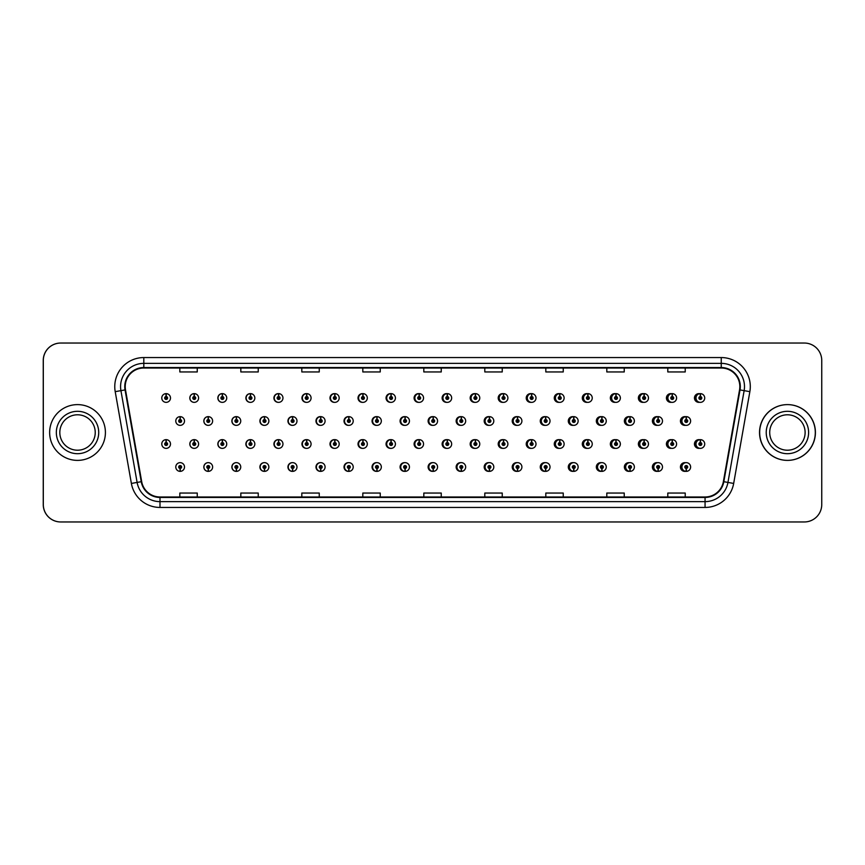 <?xml version="1.0" encoding="UTF-8"?>
<svg xmlns="http://www.w3.org/2000/svg" width="865" height="865" viewBox="0 0 865 865"><rect width="100%" height="100%" fill="white"/><g stroke="black" fill="none" stroke-linecap="round" stroke-linejoin="round"><path stroke-width="1.3" d="M198.604 397.997A4.357 4.357 0 0 0 194.441 393.64A4.357 4.357 0 0 1 198.604 397.997A4.357 4.357 0 0 1 194.247 402.355A4.357 4.357 0 0 1 189.889 397.997A4.357 4.357 0 0 1 194.063 393.64L194.182 396.538A1.449 1.449 0 0 0 192.798 397.997A1.449 1.449 0 0 0 194.247 399.446A1.449 1.449 0 0 0 195.706 397.997A1.449 1.449 0 0 0 194.311 396.538L194.441 393.64A4.357 4.357 0 0 0 189.813 397.997A4.357 4.357 0 0 0 194.214 402.355M226.727 397.997A4.357 4.357 0 0 0 222.554 393.64A4.357 4.357 0 0 1 226.727 397.997A4.357 4.357 0 0 1 222.37 402.355A4.357 4.357 0 0 1 218.012 397.997A4.357 4.357 0 0 1 222.175 393.64L222.305 396.538A1.449 1.449 0 0 0 220.91 397.997A1.449 1.449 0 0 0 222.37 399.446A1.449 1.449 0 0 0 223.819 397.997A1.449 1.449 0 0 0 222.435 396.538L222.554 393.64A4.357 4.357 0 0 0 217.85 397.997A4.357 4.357 0 0 0 222.283 402.344M250.677 393.661A4.357 4.357 0 0 0 245.887 397.997A4.357 4.357 0 0 0 250.363 402.344M278.789 393.661A4.357 4.357 0 0 0 273.924 397.997A4.357 4.357 0 0 0 278.443 402.344M306.902 393.672A4.357 4.357 0 0 0 301.95 397.997A4.357 4.357 0 0 0 306.513 402.344M334.593 393.64A4.357 4.357 0 0 0 329.987 397.997A4.357 4.357 0 0 0 334.593 402.344M362.662 393.651A4.357 4.357 0 0 0 358.024 397.997A4.357 4.357 0 0 0 362.662 402.344M390.742 393.651A4.357 4.357 0 0 0 386.06 397.997A4.357 4.357 0 0 0 390.742 402.333M418.822 393.651A4.357 4.357 0 0 0 414.097 397.997A4.357 4.357 0 0 0 418.822 402.333M446.891 393.651A4.357 4.357 0 0 0 442.134 397.997A4.357 4.357 0 0 0 446.891 402.333M474.971 393.661A4.357 4.357 0 0 0 470.171 397.997A4.357 4.357 0 0 0 474.971 402.322M503.052 393.661A4.357 4.357 0 0 0 498.208 397.997A4.357 4.357 0 0 0 503.052 402.322M531.121 393.672A4.357 4.357 0 0 0 526.234 397.997A4.357 4.357 0 0 0 531.121 402.322M559.201 393.672A4.357 4.357 0 0 0 554.27 397.997A4.357 4.357 0 0 0 559.201 402.312M587.281 393.683A4.357 4.357 0 0 0 582.307 397.997A4.357 4.357 0 0 0 587.281 402.312M615.35 393.683A4.357 4.357 0 0 0 610.344 397.997A4.357 4.357 0 0 0 615.35 402.301M643.43 393.694A4.357 4.357 0 0 0 638.381 397.997A4.357 4.357 0 0 0 643.43 402.29M671.5 393.694A4.357 4.357 0 0 0 666.418 397.997A4.357 4.357 0 0 0 671.5 402.29M699.58 393.705A4.357 4.357 0 0 0 694.454 397.997A4.357 4.357 0 0 0 699.58 402.279M432.835 462.667A4.357 4.357 0 0 0 428.11 467.003A4.357 4.357 0 0 0 432.835 471.349M433.019 471.328A4.357 4.357 0 0 0 433.387 471.263L433.289 469.035M404.766 462.667A4.357 4.357 0 0 0 400.073 467.003A4.357 4.357 0 0 0 404.766 471.349M404.896 471.339A4.357 4.357 0 0 0 405.274 471.284L405.177 469.035M376.686 462.656A4.357 4.357 0 0 0 372.047 467.003A4.357 4.357 0 0 0 376.686 471.349M372.61 467.003A4.357 4.357 0 0 0 376.783 471.36A4.357 4.357 0 0 1 372.61 467.003A4.357 4.357 0 0 1 376.967 462.645A4.357 4.357 0 0 1 381.324 467.003A4.357 4.357 0 0 1 377.162 471.36L377.032 468.462A1.449 1.449 0 0 0 378.427 467.003A1.449 1.449 0 0 0 376.967 465.554A1.449 1.449 0 0 0 375.518 467.003A1.449 1.449 0 0 0 376.902 468.462L376.783 471.36A4.357 4.357 0 0 0 377.162 471.295L377.054 469.035M348.606 462.656A4.357 4.357 0 0 0 344.011 467.003A4.357 4.357 0 0 0 348.606 471.36M344.497 467.003A4.357 4.357 0 0 0 348.66 471.36A4.357 4.357 0 0 1 344.497 467.003A4.357 4.357 0 0 1 348.854 462.645A4.357 4.357 0 0 1 353.212 467.003A4.357 4.357 0 0 1 349.038 471.36L348.919 468.462A1.449 1.449 0 0 0 350.303 467.003A1.449 1.449 0 0 0 348.854 465.554A1.449 1.449 0 0 0 347.395 467.003A1.449 1.449 0 0 0 348.79 468.462L348.66 471.36A4.357 4.357 0 0 0 349.038 471.306L348.941 469.035M292.457 462.656A4.357 4.357 0 0 0 287.937 467.003A4.357 4.357 0 0 0 292.803 471.339L292.705 469.035M320.537 462.656A4.357 4.357 0 0 0 315.974 467.003A4.357 4.357 0 0 0 320.926 471.328L320.829 469.035M208.227 462.645A4.357 4.357 0 0 0 203.826 467.003A4.357 4.357 0 0 0 208.454 471.36L208.335 468.462A1.449 1.449 0 0 0 209.719 467.003A1.449 1.449 0 0 0 208.27 465.554A1.449 1.449 0 0 0 206.811 467.003A1.449 1.449 0 0 0 208.206 468.462L208.238 467.587A0.584 0.584 0 0 1 207.687 467.003A0.584 0.584 0 0 1 208.27 466.43A0.584 0.584 0 0 1 208.854 467.003A0.584 0.584 0 0 1 208.292 467.587L208.335 468.462M236.307 462.656A4.357 4.357 0 0 0 231.863 467.003A4.357 4.357 0 0 0 236.578 471.349L236.448 468.462A1.449 1.449 0 0 0 237.843 467.003A1.449 1.449 0 0 0 236.383 465.554A1.449 1.449 0 0 0 234.934 467.003A1.449 1.449 0 0 0 236.318 468.462L236.361 467.587A0.584 0.584 0 0 1 235.799 467.003A0.584 0.584 0 0 1 236.383 466.43A0.584 0.584 0 0 1 236.967 467.003A0.584 0.584 0 0 1 236.415 467.587L236.448 468.462M264.376 462.656A4.357 4.357 0 0 0 259.9 467.003A4.357 4.357 0 0 0 264.69 471.339L264.593 469.035M460.915 462.667A4.357 4.357 0 0 0 456.147 467.003A4.357 4.357 0 0 0 460.915 471.349M488.985 462.678A4.357 4.357 0 0 0 484.184 467.003A4.357 4.357 0 0 0 488.985 471.339M517.065 462.678A4.357 4.357 0 0 0 512.221 467.003A4.357 4.357 0 0 0 517.065 471.339M545.145 462.678A4.357 4.357 0 0 0 540.257 467.003A4.357 4.357 0 0 0 545.145 471.328M573.214 462.689A4.357 4.357 0 0 0 568.294 467.003A4.357 4.357 0 0 0 573.214 471.328M601.294 462.689A4.357 4.357 0 0 0 596.331 467.003A4.357 4.357 0 0 0 601.294 471.317M629.374 462.699A4.357 4.357 0 0 0 624.368 467.003A4.357 4.357 0 0 0 629.374 471.317M657.443 462.71A4.357 4.357 0 0 0 652.394 467.003A4.357 4.357 0 0 0 657.443 471.306M685.523 462.71A4.357 4.357 0 0 0 680.431 467.003A4.357 4.357 0 0 0 685.523 471.306M180.093 468.462L179.963 471.36A4.357 4.357 0 0 0 180.342 471.36L180.212 468.462A1.449 1.449 0 0 0 181.607 467.003A1.449 1.449 0 0 0 180.147 465.554A1.449 1.449 0 0 0 178.698 467.003A1.449 1.449 0 0 0 180.093 468.462L180.125 467.587A0.584 0.584 0 0 1 179.574 467.003A0.584 0.584 0 0 1 180.147 466.43A0.584 0.584 0 0 1 180.731 467.003A0.584 0.584 0 0 1 180.179 467.587L180.212 468.462M418.822 439.658A4.357 4.357 0 0 0 414.097 444.005A4.357 4.357 0 0 0 418.822 448.34M390.742 439.658A4.357 4.357 0 0 0 386.06 444.005A4.357 4.357 0 0 0 390.742 448.351M362.662 439.658A4.357 4.357 0 0 0 358.024 444.005A4.357 4.357 0 0 0 362.662 448.351M278.789 439.68A4.357 4.357 0 0 0 273.924 444.005A4.357 4.357 0 0 0 278.443 448.351M250.677 439.669A4.357 4.357 0 0 0 245.887 444.005A4.357 4.357 0 0 0 250.363 448.362M226.727 444.005A4.357 4.357 0 0 0 222.554 439.647A4.357 4.357 0 0 1 226.727 444.005A4.357 4.357 0 0 1 222.37 448.362A4.357 4.357 0 0 1 218.012 444.005A4.357 4.357 0 0 1 222.175 439.647L222.305 442.556A1.449 1.449 0 0 0 220.91 444.005A1.449 1.449 0 0 0 222.37 445.453A1.449 1.449 0 0 0 223.819 444.005A1.449 1.449 0 0 0 222.435 442.556L222.554 439.647A4.357 4.357 0 0 0 217.85 444.005A4.357 4.357 0 0 0 222.283 448.362M198.604 444.005A4.357 4.357 0 0 0 194.441 439.647A4.357 4.357 0 0 1 198.604 444.005A4.357 4.357 0 0 1 194.247 448.362A4.357 4.357 0 0 1 189.889 444.005A4.357 4.357 0 0 1 194.063 439.647L194.182 442.556A1.449 1.449 0 0 0 192.798 444.005A1.449 1.449 0 0 0 194.247 445.453A1.449 1.449 0 0 0 195.706 444.005A1.449 1.449 0 0 0 194.311 442.556L194.441 439.647A4.357 4.357 0 0 0 189.813 444.005A4.357 4.357 0 0 0 194.214 448.362M334.593 439.647A4.357 4.357 0 0 0 329.987 444.005A4.357 4.357 0 0 0 334.593 448.351M306.902 439.69A4.357 4.357 0 0 0 301.95 444.005A4.357 4.357 0 0 0 306.513 448.351M446.891 439.669A4.357 4.357 0 0 0 442.134 444.005A4.357 4.357 0 0 0 446.891 448.34M474.971 439.669A4.357 4.357 0 0 0 470.171 444.005A4.357 4.357 0 0 0 474.971 448.34M503.052 439.669A4.357 4.357 0 0 0 498.208 444.005A4.357 4.357 0 0 0 503.052 448.329M531.121 439.68A4.357 4.357 0 0 0 526.234 444.005A4.357 4.357 0 0 0 531.121 448.329M559.201 439.68A4.357 4.357 0 0 0 554.27 444.005A4.357 4.357 0 0 0 559.201 448.319M587.281 439.69A4.357 4.357 0 0 0 582.307 444.005A4.357 4.357 0 0 0 587.281 448.319M615.35 439.69A4.357 4.357 0 0 0 610.344 444.005A4.357 4.357 0 0 0 615.35 448.308M643.43 439.701A4.357 4.357 0 0 0 638.381 444.005A4.357 4.357 0 0 0 643.43 448.308M671.5 439.712A4.357 4.357 0 0 0 666.418 444.005A4.357 4.357 0 0 0 671.5 448.297M699.58 439.712A4.357 4.357 0 0 0 694.454 444.005A4.357 4.357 0 0 0 699.58 448.286M432.835 416.66A4.357 4.357 0 0 0 428.11 420.996A4.357 4.357 0 0 0 432.835 425.342M404.766 416.649A4.357 4.357 0 0 0 400.073 420.996A4.357 4.357 0 0 0 404.766 425.342M376.686 416.649A4.357 4.357 0 0 0 372.047 420.996A4.357 4.357 0 0 0 376.686 425.342M348.606 416.649A4.357 4.357 0 0 0 344.011 420.996A4.357 4.357 0 0 0 348.606 425.353M296.976 420.996A4.357 4.357 0 0 0 292.813 416.649A4.357 4.357 0 0 1 296.976 420.996A4.357 4.357 0 0 1 292.619 425.353A4.357 4.357 0 0 1 288.261 420.996A4.357 4.357 0 0 1 292.424 416.649L292.554 419.547A1.449 1.449 0 0 0 291.17 420.996A1.449 1.449 0 0 0 292.619 422.455A1.449 1.449 0 0 0 294.068 420.996A1.449 1.449 0 0 0 292.684 419.547L292.813 416.649A4.357 4.357 0 0 0 287.937 420.996A4.357 4.357 0 0 0 292.457 425.353M325.089 420.996A4.357 4.357 0 0 0 320.926 416.649A4.357 4.357 0 0 1 325.089 420.996A4.357 4.357 0 0 1 320.731 425.353A4.357 4.357 0 0 1 316.374 420.996A4.357 4.357 0 0 1 320.547 416.649L320.677 419.547A1.449 1.449 0 0 0 319.282 420.996A1.449 1.449 0 0 0 320.731 422.455A1.449 1.449 0 0 0 322.191 420.996A1.449 1.449 0 0 0 320.796 419.547L320.926 416.649A4.357 4.357 0 0 0 315.974 420.996A4.357 4.357 0 0 0 320.537 425.353M212.628 420.996A4.357 4.357 0 0 0 208.454 416.649A4.357 4.357 0 0 1 212.628 420.996A4.357 4.357 0 0 1 208.27 425.353A4.357 4.357 0 0 1 203.913 420.996A4.357 4.357 0 0 1 208.076 416.649L208.206 419.547A1.449 1.449 0 0 0 206.811 420.996A1.449 1.449 0 0 0 208.27 422.455A1.449 1.449 0 0 0 209.719 420.996A1.449 1.449 0 0 0 208.335 419.547L208.454 416.649A4.357 4.357 0 0 0 203.826 420.996A4.357 4.357 0 0 0 208.227 425.353M240.74 420.996A4.357 4.357 0 0 0 236.578 416.649A4.357 4.357 0 0 1 240.74 420.996A4.357 4.357 0 0 1 236.383 425.353A4.357 4.357 0 0 1 232.025 420.996A4.357 4.357 0 0 1 236.199 416.649L236.318 419.547A1.449 1.449 0 0 0 234.934 420.996A1.449 1.449 0 0 0 236.383 422.455A1.449 1.449 0 0 0 237.843 420.996A1.449 1.449 0 0 0 236.448 419.547L236.578 416.649A4.357 4.357 0 0 0 231.863 420.996A4.357 4.357 0 0 0 236.307 425.353M268.864 420.996A4.357 4.357 0 0 0 264.69 416.649A4.357 4.357 0 0 1 268.864 420.996A4.357 4.357 0 0 1 264.506 425.353A4.357 4.357 0 0 1 260.149 420.996A4.357 4.357 0 0 1 264.312 416.649L264.441 419.547A1.449 1.449 0 0 0 263.047 420.996A1.449 1.449 0 0 0 264.506 422.455A1.449 1.449 0 0 0 265.955 420.996A1.449 1.449 0 0 0 264.56 419.547L264.69 416.649A4.357 4.357 0 0 0 259.9 420.996A4.357 4.357 0 0 0 264.376 425.353M460.915 416.66A4.357 4.357 0 0 0 456.147 420.996A4.357 4.357 0 0 0 460.915 425.331M488.985 416.66A4.357 4.357 0 0 0 484.184 420.996A4.357 4.357 0 0 0 488.985 425.331M517.065 416.671A4.357 4.357 0 0 0 512.221 420.996A4.357 4.357 0 0 0 517.065 425.331M545.145 416.671A4.357 4.357 0 0 0 540.257 420.996A4.357 4.357 0 0 0 545.145 425.321M573.214 416.681A4.357 4.357 0 0 0 568.294 420.996A4.357 4.357 0 0 0 573.214 425.321M601.294 416.681A4.357 4.357 0 0 0 596.331 420.996A4.357 4.357 0 0 0 601.294 425.31M629.374 416.692A4.357 4.357 0 0 0 624.368 420.996A4.357 4.357 0 0 0 629.374 425.31M657.443 416.692A4.357 4.357 0 0 0 652.394 420.996A4.357 4.357 0 0 0 657.443 425.299M685.523 416.703A4.357 4.357 0 0 0 680.431 420.996A4.357 4.357 0 0 0 685.523 425.288M335.025 393.694A4.357 4.357 0 0 0 334.647 393.651L334.777 396.538A1.449 1.449 0 0 0 333.382 397.997A1.449 1.449 0 0 0 334.831 399.446A1.449 1.449 0 0 0 336.29 397.997A1.449 1.449 0 0 0 334.896 396.538L334.863 397.413A0.584 0.584 0 0 1 335.415 397.997A0.584 0.584 0 0 1 334.831 398.57A0.584 0.584 0 0 1 334.258 397.997A0.584 0.584 0 0 1 334.809 397.413L334.777 396.538M363.138 393.705A4.357 4.357 0 0 0 362.759 393.651L362.889 396.538A1.449 1.449 0 0 0 361.494 397.997A1.449 1.449 0 0 0 362.954 399.446A1.449 1.449 0 0 0 364.403 397.997A1.449 1.449 0 0 0 363.019 396.538L362.976 397.413A0.584 0.584 0 0 1 363.527 397.997A0.584 0.584 0 0 1 362.954 398.57A0.584 0.584 0 0 1 362.37 397.997A0.584 0.584 0 0 1 362.922 397.413L362.889 396.538M475.599 393.77A4.357 4.357 0 0 0 475.231 393.694L475.328 395.965M503.722 393.791A4.357 4.357 0 0 0 503.344 393.705L503.452 395.965M531.834 393.813A4.357 4.357 0 0 0 531.467 393.726L531.564 395.965M559.947 393.845A4.357 4.357 0 0 0 559.579 393.737L559.677 395.965M588.07 393.867A4.357 4.357 0 0 0 587.703 393.759L587.8 395.965M616.183 393.899A4.357 4.357 0 0 0 615.815 393.78L615.912 395.965M644.295 393.921A4.357 4.357 0 0 0 643.938 393.802L644.036 395.965M672.408 393.953A4.357 4.357 0 0 0 672.051 393.824L672.148 395.965M700.531 393.986A4.357 4.357 0 0 0 700.174 393.856L700.261 395.965M166.199 396.538L166.329 393.64A4.357 4.357 0 0 0 165.939 393.64L166.069 396.538A1.449 1.449 0 0 0 164.685 397.997A1.449 1.449 0 0 0 166.134 399.446A1.449 1.449 0 0 0 167.583 397.997A1.449 1.449 0 0 0 166.199 396.538L166.156 397.413A0.584 0.584 0 0 1 166.718 397.997A0.584 0.584 0 0 1 166.134 398.57A0.584 0.584 0 0 1 165.55 397.997A0.584 0.584 0 0 1 166.112 397.413L166.069 396.538M363.138 439.712A4.357 4.357 0 0 0 362.759 439.658L362.889 442.556A1.449 1.449 0 0 0 361.494 444.005A1.449 1.449 0 0 0 362.954 445.453A1.449 1.449 0 0 0 364.403 444.005A1.449 1.449 0 0 0 363.019 442.556L362.976 443.421A0.584 0.584 0 0 1 363.527 444.005A0.584 0.584 0 0 1 362.954 444.588A0.584 0.584 0 0 1 362.37 444.005A0.584 0.584 0 0 1 362.922 443.421L362.889 442.556M335.025 439.701A4.357 4.357 0 0 0 334.647 439.658L334.777 442.556A1.449 1.449 0 0 0 333.382 444.005A1.449 1.449 0 0 0 334.831 445.453A1.449 1.449 0 0 0 336.29 444.005A1.449 1.449 0 0 0 334.896 442.556L334.863 443.421A0.584 0.584 0 0 1 335.415 444.005A0.584 0.584 0 0 1 334.831 444.588A0.584 0.584 0 0 1 334.258 444.005A0.584 0.584 0 0 1 334.809 443.421L334.777 442.556M166.199 442.556L166.329 439.647A4.357 4.357 0 0 0 165.939 439.647L166.069 442.556A1.449 1.449 0 0 0 164.685 444.005A1.449 1.449 0 0 0 166.134 445.453A1.449 1.449 0 0 0 167.583 444.005A1.449 1.449 0 0 0 166.199 442.556L166.156 443.421A0.584 0.584 0 0 1 166.718 444.005A0.584 0.584 0 0 1 166.134 444.588A0.584 0.584 0 0 1 165.55 444.005A0.584 0.584 0 0 1 166.112 443.421L166.069 442.556M405.274 416.725A4.357 4.357 0 0 0 404.896 416.671L405.025 419.547A1.449 1.449 0 0 0 403.631 420.996A1.449 1.449 0 0 0 405.09 422.455A1.449 1.449 0 0 0 406.539 420.996A1.449 1.449 0 0 0 405.144 419.547L405.112 420.422A0.584 0.584 0 0 1 405.663 420.996A0.584 0.584 0 0 1 405.09 421.579A0.584 0.584 0 0 1 404.506 420.996A0.584 0.584 0 0 1 405.058 420.422L405.025 419.547M377.162 416.703A4.357 4.357 0 0 0 376.783 416.66L376.902 419.547A1.449 1.449 0 0 0 375.518 420.996A1.449 1.449 0 0 0 376.967 422.455A1.449 1.449 0 0 0 378.427 420.996A1.449 1.449 0 0 0 377.032 419.547L376.999 420.422A0.584 0.584 0 0 1 377.551 420.996A0.584 0.584 0 0 1 376.967 421.579A0.584 0.584 0 0 1 376.383 420.996A0.584 0.584 0 0 1 376.945 420.422L376.902 419.547M349.038 416.692A4.357 4.357 0 0 0 348.66 416.649L348.79 419.547A1.449 1.449 0 0 0 347.395 420.996A1.449 1.449 0 0 0 348.854 422.455A1.449 1.449 0 0 0 350.303 420.996A1.449 1.449 0 0 0 348.919 419.547L348.876 420.422A0.584 0.584 0 0 1 349.438 420.996A0.584 0.584 0 0 1 348.854 421.579A0.584 0.584 0 0 1 348.271 420.996A0.584 0.584 0 0 1 348.822 420.422L348.79 419.547M461.51 416.757A4.357 4.357 0 0 0 461.132 416.681L461.261 419.547A1.449 1.449 0 0 0 459.866 420.996A1.449 1.449 0 0 0 461.315 422.455A1.449 1.449 0 0 0 462.775 420.996A1.449 1.449 0 0 0 461.38 419.547L461.348 420.422A0.584 0.584 0 0 1 461.899 420.996A0.584 0.584 0 0 1 461.315 421.579A0.584 0.584 0 0 1 460.742 420.996A0.584 0.584 0 0 1 461.294 420.422L461.261 419.547M180.212 419.547L180.342 416.649A4.357 4.357 0 0 0 179.963 416.649L180.093 419.547A1.449 1.449 0 0 0 178.698 420.996A1.449 1.449 0 0 0 180.147 422.455A1.449 1.449 0 0 0 181.607 420.996A1.449 1.449 0 0 0 180.212 419.547L180.179 420.422A0.584 0.584 0 0 1 180.731 420.996A0.584 0.584 0 0 1 180.147 421.579A0.584 0.584 0 0 1 179.574 420.996A0.584 0.584 0 0 1 180.125 420.422L180.093 419.547M49.64 432.5A27.885 27.885 0 0 0 77.526 460.385A27.885 27.885 0 0 0 105.411 432.5A27.885 27.885 0 0 0 77.526 404.615A27.885 27.885 0 0 0 49.64 432.5A27.885 27.885 0 0 0 77.526 460.385A27.885 27.885 0 0 0 105.411 432.5A27.885 27.885 0 0 0 77.526 404.615A27.885 27.885 0 0 0 49.64 432.5M759.654 432.5A27.885 27.885 0 0 0 787.528 460.385A27.885 27.885 0 0 0 815.414 432.5A27.885 27.885 0 0 0 787.528 404.615A27.885 27.885 0 0 0 759.654 432.5M125.22 386.612A18.587 18.587 0 0 1 143.806 368.014L721.248 368.014A18.587 18.587 0 0 1 739.553 389.834L723.378 481.621A18.587 18.587 0 0 1 705.062 496.986L159.993 496.986A18.587 18.587 0 0 1 141.687 481.621L125.501 389.834A18.587 18.587 0 0 1 125.22 386.612M124.755 386.612A19.052 19.052 0 0 0 125.047 389.92L141.233 481.697A19.052 19.052 0 0 0 159.993 497.451L705.062 497.451A19.052 19.052 0 0 0 723.832 481.697L740.018 389.92A19.052 19.052 0 0 0 721.248 367.549L143.806 367.549A19.052 19.052 0 0 0 124.755 386.612M115.207 391.65A29.042 29.042 0 0 1 143.806 357.559L721.248 357.559A29.042 29.042 0 0 1 749.858 391.65L733.671 483.438A29.042 29.042 0 0 1 705.062 507.441L159.993 507.441A29.042 29.042 0 0 1 131.383 483.438L115.207 391.65L120.927 390.645A23.236 23.236 0 0 1 143.806 363.365L721.248 363.365A23.236 23.236 0 0 1 744.138 390.645L727.952 482.432A23.236 23.236 0 0 1 705.062 501.635L159.993 501.635A23.236 23.236 0 0 1 137.113 482.432L120.927 390.645A23.236 23.236 0 0 1 120.57 386.612M821.75 360.467A17.43 17.43 0 0 0 804.32 343.037L60.734 343.037A17.43 17.43 0 0 0 43.304 360.467L43.304 504.533A17.43 17.43 0 0 0 60.734 521.963L804.32 521.963A17.43 17.43 0 0 0 821.75 504.533L821.75 360.467M423.818 368.014L423.818 371.95L441.247 371.95L441.247 368.014M362.813 368.014L362.813 371.95L380.243 371.95L380.243 368.014M301.82 368.014L301.82 371.95L319.25 371.95L319.25 368.014M240.827 368.014L240.827 371.95L258.246 371.95L258.246 368.014M179.823 368.014L179.823 371.95L197.252 371.95L197.252 368.014M484.811 368.014L484.811 371.95L502.241 371.95L502.241 368.014M545.815 368.014L545.815 371.95L563.234 371.95L563.234 368.014M606.808 368.014L606.808 371.95L624.238 371.95L624.238 368.014M667.802 368.014L667.802 371.95L685.231 371.95L685.231 368.014M441.247 496.986L441.247 493.05L423.818 493.05L423.818 496.986M380.243 496.986L380.243 493.05L362.813 493.05L362.813 496.986M319.25 496.986L319.25 493.05L301.82 493.05L301.82 496.986M258.246 496.986L258.246 493.05L240.827 493.05L240.827 496.986M197.252 496.986L197.252 493.05L179.823 493.05L179.823 496.986M502.241 496.986L502.241 493.05L484.811 493.05L484.811 496.986M563.234 496.986L563.234 493.05L545.815 493.05L545.815 496.986M624.238 496.986L624.238 493.05L606.808 493.05L606.808 496.986M685.231 496.986L685.231 493.05L667.802 493.05L667.802 496.986M804.266 343.037L60.68 343.037A17.43 17.43 0 0 0 43.25 360.467L43.25 504.533A17.43 17.43 0 0 0 60.68 521.963L804.266 521.963M184.504 420.996A4.357 4.357 0 0 0 180.342 416.649A4.357 4.357 0 0 1 184.504 420.996A4.357 4.357 0 0 1 180.147 425.353A4.357 4.357 0 0 1 175.79 420.996A4.357 4.357 0 0 1 179.963 416.649M170.492 444.005A4.357 4.357 0 0 0 166.329 439.647A4.357 4.357 0 0 1 170.492 444.005A4.357 4.357 0 0 1 166.134 448.362A4.357 4.357 0 0 1 161.777 444.005A4.357 4.357 0 0 1 165.939 439.647M175.79 467.003A4.357 4.357 0 0 0 179.963 471.36A4.357 4.357 0 0 1 175.79 467.003A4.357 4.357 0 0 1 180.147 462.645A4.357 4.357 0 0 1 184.504 467.003A4.357 4.357 0 0 1 180.342 471.36M170.492 397.997A4.357 4.357 0 0 0 166.329 393.64A4.357 4.357 0 0 1 170.492 397.997A4.357 4.357 0 0 1 166.134 402.355A4.357 4.357 0 0 1 161.777 397.997A4.357 4.357 0 0 1 165.939 393.64M95.237 432.5A17.711 17.711 0 0 0 77.526 414.789A17.711 17.711 0 0 0 59.815 432.5A17.711 17.711 0 0 0 77.526 450.211A17.711 17.711 0 0 0 95.237 432.5A17.711 17.711 0 0 1 77.526 450.211A17.711 17.711 0 0 1 59.815 432.5M805.12 432.5A17.711 17.711 0 0 0 787.42 414.789A17.711 17.711 0 0 0 769.709 432.5A17.711 17.711 0 0 0 787.42 450.211A17.711 17.711 0 0 0 805.12 432.5A17.711 17.711 0 0 1 787.42 450.211A17.711 17.711 0 0 1 769.709 432.5M815.306 432.5A27.885 27.885 0 0 0 787.42 404.615A27.885 27.885 0 0 0 759.535 432.5A27.885 27.885 0 0 0 787.42 460.385A27.885 27.885 0 0 0 815.306 432.5M208.335 419.547L208.292 420.422A0.584 0.584 0 0 1 208.854 420.996A0.584 0.584 0 0 1 208.27 421.579A0.584 0.584 0 0 1 207.687 420.996A0.584 0.584 0 0 1 208.238 420.422L208.206 419.547M236.448 419.547L236.415 420.422A0.584 0.584 0 0 1 236.967 420.996A0.584 0.584 0 0 1 236.383 421.579A0.584 0.584 0 0 1 235.799 420.996A0.584 0.584 0 0 1 236.361 420.422L236.318 419.547M264.56 419.547L264.528 420.422A0.584 0.584 0 0 1 265.079 420.996A0.584 0.584 0 0 1 264.506 421.579A0.584 0.584 0 0 1 263.922 420.996A0.584 0.584 0 0 1 264.474 420.422L264.441 419.547M292.684 419.547L292.64 420.422A0.584 0.584 0 0 1 293.203 420.996A0.584 0.584 0 0 1 292.619 421.579A0.584 0.584 0 0 1 292.035 420.996A0.584 0.584 0 0 1 292.597 420.422L292.554 419.547M208.206 468.462L208.076 471.36A4.357 4.357 0 0 1 203.913 467.003A4.357 4.357 0 0 1 208.27 462.645A4.357 4.357 0 0 1 212.628 467.003A4.357 4.357 0 0 1 208.454 471.36M208.076 471.36L208.076 471.36A4.357 4.357 0 0 1 203.913 467.003M236.318 468.462L236.199 471.36A4.357 4.357 0 0 1 232.025 467.003A4.357 4.357 0 0 1 236.383 462.645A4.357 4.357 0 0 1 240.74 467.003A4.357 4.357 0 0 1 236.578 471.36M236.199 471.36L236.199 471.36A4.357 4.357 0 0 1 232.025 467.003M264.441 468.462L264.312 471.36A4.357 4.357 0 0 1 260.149 467.003A4.357 4.357 0 0 1 264.506 462.645A4.357 4.357 0 0 1 268.864 467.003A4.357 4.357 0 0 1 264.69 471.36L264.56 468.462A1.449 1.449 0 0 0 265.955 467.003A1.449 1.449 0 0 0 264.506 465.554A1.449 1.449 0 0 0 263.047 467.003A1.449 1.449 0 0 0 264.441 468.462L264.474 467.587A0.584 0.584 0 0 1 263.922 467.003A0.584 0.584 0 0 1 264.506 466.43A0.584 0.584 0 0 1 265.079 467.003A0.584 0.584 0 0 1 264.528 467.587L264.56 468.462M264.312 471.36L264.312 471.36A4.357 4.357 0 0 1 260.149 467.003M292.554 468.462L292.424 471.36A4.357 4.357 0 0 1 288.261 467.003A4.357 4.357 0 0 1 292.619 462.645A4.357 4.357 0 0 1 296.976 467.003A4.357 4.357 0 0 1 292.813 471.36L292.684 468.462A1.449 1.449 0 0 0 294.068 467.003A1.449 1.449 0 0 0 292.619 465.554A1.449 1.449 0 0 0 291.17 467.003A1.449 1.449 0 0 0 292.554 468.462L292.597 467.587A0.584 0.584 0 0 1 292.035 467.003A0.584 0.584 0 0 1 292.619 466.43A0.584 0.584 0 0 1 293.203 467.003A0.584 0.584 0 0 1 292.64 467.587L292.684 468.462M292.424 471.36L292.424 471.36A4.357 4.357 0 0 1 288.261 467.003M194.311 442.556L194.279 443.421A0.584 0.584 0 0 1 194.83 444.005A0.584 0.584 0 0 1 194.247 444.588A0.584 0.584 0 0 1 193.674 444.005A0.584 0.584 0 0 1 194.225 443.421L194.182 442.556M222.435 442.556L222.392 443.421A0.584 0.584 0 0 1 222.943 444.005A0.584 0.584 0 0 1 222.37 444.588A0.584 0.584 0 0 1 221.786 444.005A0.584 0.584 0 0 1 222.337 443.421L222.305 442.556M250.547 442.556L250.677 439.647A4.357 4.357 0 0 1 254.84 444.005A4.357 4.357 0 0 1 250.482 448.362A4.357 4.357 0 0 1 246.125 444.005A4.357 4.357 0 0 1 250.299 439.647L250.418 442.556A1.449 1.449 0 0 0 249.034 444.005A1.449 1.449 0 0 0 250.482 445.453A1.449 1.449 0 0 0 251.931 444.005A1.449 1.449 0 0 0 250.547 442.556L250.504 443.421A0.584 0.584 0 0 1 251.066 444.005A0.584 0.584 0 0 1 250.482 444.588A0.584 0.584 0 0 1 249.899 444.005A0.584 0.584 0 0 1 250.461 443.421L250.418 442.556M278.66 442.556L278.789 439.647A4.357 4.357 0 0 1 282.963 444.005A4.357 4.357 0 0 1 278.606 448.362A4.357 4.357 0 0 1 274.248 444.005A4.357 4.357 0 0 1 278.411 439.647L278.541 442.556A1.449 1.449 0 0 0 277.146 444.005A1.449 1.449 0 0 0 278.606 445.453A1.449 1.449 0 0 0 280.055 444.005A1.449 1.449 0 0 0 278.66 442.556L278.627 443.421A0.584 0.584 0 0 1 279.179 444.005A0.584 0.584 0 0 1 278.606 444.588A0.584 0.584 0 0 1 278.022 444.005A0.584 0.584 0 0 1 278.573 443.421L278.541 442.556M194.311 396.538L194.279 397.413A0.584 0.584 0 0 1 194.83 397.997A0.584 0.584 0 0 1 194.247 398.57A0.584 0.584 0 0 1 193.674 397.997A0.584 0.584 0 0 1 194.225 397.413L194.182 396.538M222.435 396.538L222.392 397.413A0.584 0.584 0 0 1 222.943 397.997A0.584 0.584 0 0 1 222.37 398.57A0.584 0.584 0 0 1 221.786 397.997A0.584 0.584 0 0 1 222.337 397.413L222.305 396.538M250.547 396.538L250.677 393.64A4.357 4.357 0 0 1 254.84 397.997A4.357 4.357 0 0 1 250.482 402.355A4.357 4.357 0 0 1 246.125 397.997A4.357 4.357 0 0 1 250.299 393.64L250.418 396.538A1.449 1.449 0 0 0 249.034 397.997A1.449 1.449 0 0 0 250.482 399.446A1.449 1.449 0 0 0 251.931 397.997A1.449 1.449 0 0 0 250.547 396.538L250.504 397.413A0.584 0.584 0 0 1 251.066 397.997A0.584 0.584 0 0 1 250.482 398.57A0.584 0.584 0 0 1 249.899 397.997A0.584 0.584 0 0 1 250.461 397.413L250.418 396.538M278.66 396.538L278.789 393.64A4.357 4.357 0 0 1 282.963 397.997A4.357 4.357 0 0 1 278.606 402.355A4.357 4.357 0 0 1 274.248 397.997A4.357 4.357 0 0 1 278.411 393.64L278.541 396.538A1.449 1.449 0 0 0 277.146 397.997A1.449 1.449 0 0 0 278.606 399.446A1.449 1.449 0 0 0 280.055 397.997A1.449 1.449 0 0 0 278.66 396.538L278.627 397.413A0.584 0.584 0 0 1 279.179 397.997A0.584 0.584 0 0 1 278.606 398.57A0.584 0.584 0 0 1 278.022 397.997A0.584 0.584 0 0 1 278.573 397.413L278.541 396.538M306.783 396.538L306.913 393.64A4.357 4.357 0 0 1 311.076 397.997A4.357 4.357 0 0 1 306.718 402.355A4.357 4.357 0 0 1 302.361 397.997A4.357 4.357 0 0 1 306.524 393.64L306.653 396.538A1.449 1.449 0 0 0 305.269 397.997A1.449 1.449 0 0 0 306.718 399.446A1.449 1.449 0 0 0 308.167 397.997A1.449 1.449 0 0 0 306.783 396.538L306.74 397.413A0.584 0.584 0 0 1 307.302 397.997A0.584 0.584 0 0 1 306.718 398.57A0.584 0.584 0 0 1 306.134 397.997A0.584 0.584 0 0 1 306.697 397.413L306.653 396.538M334.896 396.538L335.025 393.64A4.357 4.357 0 0 1 339.188 397.997A4.357 4.357 0 0 1 334.831 402.355A4.357 4.357 0 0 1 330.473 397.997A4.357 4.357 0 0 1 334.647 393.64M363.019 396.538L363.138 393.64A4.357 4.357 0 0 1 367.311 397.997A4.357 4.357 0 0 1 362.954 402.355A4.357 4.357 0 0 1 358.597 397.997A4.357 4.357 0 0 1 362.759 393.64M391.131 396.538L391.261 393.64A4.357 4.357 0 0 1 395.424 397.997A4.357 4.357 0 0 1 391.067 402.355A4.357 4.357 0 0 1 386.709 397.997A4.357 4.357 0 0 1 390.883 393.64L391.002 396.538A1.449 1.449 0 0 0 389.618 397.997A1.449 1.449 0 0 0 391.067 399.446A1.449 1.449 0 0 0 392.515 397.997A1.449 1.449 0 0 0 391.131 396.538L391.099 397.413A0.584 0.584 0 0 1 391.65 397.997A0.584 0.584 0 0 1 391.067 398.57A0.584 0.584 0 0 1 390.483 397.997A0.584 0.584 0 0 1 391.045 397.413L391.002 396.538M419.244 396.538L419.374 393.64A4.357 4.357 0 0 1 423.547 397.997A4.357 4.357 0 0 1 419.19 402.355A4.357 4.357 0 0 1 414.832 397.997A4.357 4.357 0 0 1 418.995 393.64L419.125 396.538A1.449 1.449 0 0 0 417.73 397.997A1.449 1.449 0 0 0 419.19 399.446A1.449 1.449 0 0 0 420.639 397.997A1.449 1.449 0 0 0 419.244 396.538L419.211 397.413A0.584 0.584 0 0 1 419.763 397.997A0.584 0.584 0 0 1 419.19 398.57A0.584 0.584 0 0 1 418.606 397.997A0.584 0.584 0 0 1 419.157 397.413L419.125 396.538M447.367 396.538L447.497 393.64A4.357 4.357 0 0 1 451.66 397.997A4.357 4.357 0 0 1 447.302 402.355A4.357 4.357 0 0 1 442.945 397.997A4.357 4.357 0 0 1 447.108 393.64L447.237 396.538A1.449 1.449 0 0 0 445.853 397.997A1.449 1.449 0 0 0 447.302 399.446A1.449 1.449 0 0 0 448.751 397.997A1.449 1.449 0 0 0 447.367 396.538L447.324 397.413A0.584 0.584 0 0 1 447.886 397.997A0.584 0.584 0 0 1 447.302 398.57A0.584 0.584 0 0 1 446.718 397.997A0.584 0.584 0 0 1 447.281 397.413L447.237 396.538M475.48 396.538L475.609 393.64A4.357 4.357 0 0 1 479.772 397.997A4.357 4.357 0 0 1 475.415 402.355A4.357 4.357 0 0 1 471.057 397.997A4.357 4.357 0 0 1 475.231 393.64L475.361 396.538A1.449 1.449 0 0 0 473.966 397.997A1.449 1.449 0 0 0 475.415 399.446A1.449 1.449 0 0 0 476.875 397.997A1.449 1.449 0 0 0 475.48 396.538L475.447 397.413A0.584 0.584 0 0 1 475.999 397.997A0.584 0.584 0 0 1 475.415 398.57A0.584 0.584 0 0 1 474.842 397.997A0.584 0.584 0 0 1 475.393 397.413L475.361 396.538M503.603 396.538L503.722 393.64A4.357 4.357 0 0 1 507.896 397.997A4.357 4.357 0 0 1 503.538 402.355A4.357 4.357 0 0 1 499.181 397.997A4.357 4.357 0 0 1 503.344 393.64L503.473 396.538A1.449 1.449 0 0 0 502.078 397.997A1.449 1.449 0 0 0 503.538 399.446A1.449 1.449 0 0 0 504.987 397.997A1.449 1.449 0 0 0 503.603 396.538L503.56 397.413A0.584 0.584 0 0 1 504.122 397.997A0.584 0.584 0 0 1 503.538 398.57A0.584 0.584 0 0 1 502.954 397.997A0.584 0.584 0 0 1 503.506 397.413L503.473 396.538M531.716 396.538L531.845 393.64A4.357 4.357 0 0 1 536.008 397.997A4.357 4.357 0 0 1 531.651 402.355A4.357 4.357 0 0 1 527.293 397.997A4.357 4.357 0 0 1 531.467 393.64L531.586 396.538A1.449 1.449 0 0 0 530.202 397.997A1.449 1.449 0 0 0 531.651 399.446A1.449 1.449 0 0 0 533.1 397.997A1.449 1.449 0 0 0 531.716 396.538L531.683 397.413A0.584 0.584 0 0 1 532.235 397.997A0.584 0.584 0 0 1 531.651 398.57A0.584 0.584 0 0 1 531.067 397.997A0.584 0.584 0 0 1 531.629 397.413L531.586 396.538M559.828 396.538L559.958 393.64A4.357 4.357 0 0 1 564.131 397.997A4.357 4.357 0 0 1 559.774 402.355A4.357 4.357 0 0 1 555.416 397.997A4.357 4.357 0 0 1 559.579 393.64L559.709 396.538A1.449 1.449 0 0 0 558.314 397.997A1.449 1.449 0 0 0 559.774 399.446A1.449 1.449 0 0 0 561.223 397.997A1.449 1.449 0 0 0 559.828 396.538L559.796 397.413A0.584 0.584 0 0 1 560.347 397.997A0.584 0.584 0 0 1 559.774 398.57A0.584 0.584 0 0 1 559.19 397.997A0.584 0.584 0 0 1 559.741 397.413L559.709 396.538M587.951 396.538L588.081 393.64A4.357 4.357 0 0 1 592.244 397.997A4.357 4.357 0 0 1 587.886 402.355A4.357 4.357 0 0 1 583.529 397.997A4.357 4.357 0 0 1 587.692 393.64L587.822 396.538A1.449 1.449 0 0 0 586.438 397.997A1.449 1.449 0 0 0 587.886 399.446A1.449 1.449 0 0 0 589.335 397.997A1.449 1.449 0 0 0 587.951 396.538L587.908 397.413A0.584 0.584 0 0 1 588.47 397.997A0.584 0.584 0 0 1 587.886 398.57A0.584 0.584 0 0 1 587.303 397.997A0.584 0.584 0 0 1 587.865 397.413L587.822 396.538M616.064 396.538L616.194 393.64A4.357 4.357 0 0 1 620.356 397.997A4.357 4.357 0 0 1 615.999 402.355A4.357 4.357 0 0 1 611.641 397.997A4.357 4.357 0 0 1 615.815 393.64L615.945 396.538A1.449 1.449 0 0 0 614.55 397.997A1.449 1.449 0 0 0 615.999 399.446A1.449 1.449 0 0 0 617.459 397.997A1.449 1.449 0 0 0 616.064 396.538L616.031 397.413A0.584 0.584 0 0 1 616.583 397.997A0.584 0.584 0 0 1 615.999 398.57A0.584 0.584 0 0 1 615.426 397.997A0.584 0.584 0 0 1 615.977 397.413L615.945 396.538M644.187 396.538L644.306 393.64A4.357 4.357 0 0 1 648.48 397.997A4.357 4.357 0 0 1 644.122 402.355A4.357 4.357 0 0 1 639.765 397.997A4.357 4.357 0 0 1 643.928 393.64L644.057 396.538A1.449 1.449 0 0 0 642.663 397.997A1.449 1.449 0 0 0 644.122 399.446A1.449 1.449 0 0 0 645.571 397.997A1.449 1.449 0 0 0 644.187 396.538L644.144 397.413A0.584 0.584 0 0 1 644.706 397.997A0.584 0.584 0 0 1 644.122 398.57A0.584 0.584 0 0 1 643.538 397.997A0.584 0.584 0 0 1 644.09 397.413L644.057 396.538M672.3 396.538L672.429 393.64A4.357 4.357 0 0 1 676.592 397.997A4.357 4.357 0 0 1 672.235 402.355A4.357 4.357 0 0 1 667.877 397.997A4.357 4.357 0 0 1 672.051 393.64L672.17 396.538A1.449 1.449 0 0 0 670.786 397.997A1.449 1.449 0 0 0 672.235 399.446A1.449 1.449 0 0 0 673.694 397.997A1.449 1.449 0 0 0 672.3 396.538L672.267 397.413A0.584 0.584 0 0 1 672.819 397.997A0.584 0.584 0 0 1 672.235 398.57A0.584 0.584 0 0 1 671.651 397.997A0.584 0.584 0 0 1 672.213 397.413L672.17 396.538M700.412 396.538L700.542 393.64A4.357 4.357 0 0 1 704.716 397.997A4.357 4.357 0 0 1 700.358 402.355A4.357 4.357 0 0 1 696.001 397.997A4.357 4.357 0 0 1 700.163 393.64L700.293 396.538A1.449 1.449 0 0 0 698.898 397.997A1.449 1.449 0 0 0 700.358 399.446A1.449 1.449 0 0 0 701.807 397.997A1.449 1.449 0 0 0 700.412 396.538L700.38 397.413A0.584 0.584 0 0 1 700.931 397.997A0.584 0.584 0 0 1 700.358 398.57A0.584 0.584 0 0 1 699.774 397.997A0.584 0.584 0 0 1 700.326 397.413L700.293 396.538M320.796 419.547L320.764 420.422A0.584 0.584 0 0 1 321.315 420.996A0.584 0.584 0 0 1 320.731 421.579A0.584 0.584 0 0 1 320.158 420.996A0.584 0.584 0 0 1 320.71 420.422L320.677 419.547M348.919 419.547L349.038 416.649A4.357 4.357 0 0 1 353.212 420.996A4.357 4.357 0 0 1 348.854 425.353A4.357 4.357 0 0 1 344.497 420.996A4.357 4.357 0 0 1 348.66 416.649M377.032 419.547L377.162 416.649A4.357 4.357 0 0 1 381.324 420.996A4.357 4.357 0 0 1 376.967 425.353A4.357 4.357 0 0 1 372.61 420.996A4.357 4.357 0 0 1 376.783 416.649M405.144 419.547L405.274 416.649A4.357 4.357 0 0 1 409.448 420.996A4.357 4.357 0 0 1 405.09 425.353A4.357 4.357 0 0 1 400.733 420.996A4.357 4.357 0 0 1 404.896 416.649M306.783 442.556L306.913 439.647A4.357 4.357 0 0 1 311.076 444.005A4.357 4.357 0 0 1 306.718 448.362A4.357 4.357 0 0 1 302.361 444.005A4.357 4.357 0 0 1 306.524 439.647L306.653 442.556A1.449 1.449 0 0 0 305.269 444.005A1.449 1.449 0 0 0 306.718 445.453A1.449 1.449 0 0 0 308.167 444.005A1.449 1.449 0 0 0 306.783 442.556L306.74 443.421A0.584 0.584 0 0 1 307.302 444.005A0.584 0.584 0 0 1 306.718 444.588A0.584 0.584 0 0 1 306.134 444.005A0.584 0.584 0 0 1 306.697 443.421L306.653 442.556M334.896 442.556L335.025 439.647A4.357 4.357 0 0 1 339.188 444.005A4.357 4.357 0 0 1 334.831 448.362A4.357 4.357 0 0 1 330.473 444.005A4.357 4.357 0 0 1 334.647 439.647M363.019 442.556L363.138 439.647A4.357 4.357 0 0 1 367.311 444.005A4.357 4.357 0 0 1 362.954 448.362A4.357 4.357 0 0 1 358.597 444.005A4.357 4.357 0 0 1 362.759 439.647M391.131 442.556L391.261 439.647A4.357 4.357 0 0 1 395.424 444.005A4.357 4.357 0 0 1 391.067 448.362A4.357 4.357 0 0 1 386.709 444.005A4.357 4.357 0 0 1 390.883 439.647L391.002 442.556A1.449 1.449 0 0 0 389.618 444.005A1.449 1.449 0 0 0 391.067 445.453A1.449 1.449 0 0 0 392.515 444.005A1.449 1.449 0 0 0 391.131 442.556L391.099 443.421A0.584 0.584 0 0 1 391.65 444.005A0.584 0.584 0 0 1 391.067 444.588A0.584 0.584 0 0 1 390.483 444.005A0.584 0.584 0 0 1 391.045 443.421L391.002 442.556M320.677 468.462L320.547 471.36A4.357 4.357 0 0 1 316.374 467.003A4.357 4.357 0 0 1 320.731 462.645A4.357 4.357 0 0 1 325.089 467.003A4.357 4.357 0 0 1 320.926 471.36L320.796 468.462A1.449 1.449 0 0 0 322.191 467.003A1.449 1.449 0 0 0 320.731 465.554A1.449 1.449 0 0 0 319.282 467.003A1.449 1.449 0 0 0 320.677 468.462L320.71 467.587A0.584 0.584 0 0 1 320.158 467.003A0.584 0.584 0 0 1 320.731 466.43A0.584 0.584 0 0 1 321.315 467.003A0.584 0.584 0 0 1 320.764 467.587L320.796 468.462M348.79 468.462L348.822 467.587A0.584 0.584 0 0 1 348.271 467.003A0.584 0.584 0 0 1 348.854 466.43A0.584 0.584 0 0 1 349.438 467.003A0.584 0.584 0 0 1 348.876 467.587L348.919 468.462M376.902 468.462L376.945 467.587A0.584 0.584 0 0 1 376.383 467.003A0.584 0.584 0 0 1 376.967 466.43A0.584 0.584 0 0 1 377.551 467.003A0.584 0.584 0 0 1 376.999 467.587L377.032 468.462M433.268 419.547L433.397 416.649A4.357 4.357 0 0 1 437.56 420.996A4.357 4.357 0 0 1 433.203 425.353A4.357 4.357 0 0 1 428.845 420.996A4.357 4.357 0 0 1 433.008 416.649L433.138 419.547A1.449 1.449 0 0 0 431.754 420.996A1.449 1.449 0 0 0 433.203 422.455A1.449 1.449 0 0 0 434.652 420.996A1.449 1.449 0 0 0 433.268 419.547L433.224 420.422A0.584 0.584 0 0 1 433.787 420.996A0.584 0.584 0 0 1 433.203 421.579A0.584 0.584 0 0 1 432.619 420.996A0.584 0.584 0 0 1 433.181 420.422L433.138 419.547M461.38 419.547L461.51 416.649A4.357 4.357 0 0 1 465.673 420.996A4.357 4.357 0 0 1 461.315 425.353A4.357 4.357 0 0 1 456.958 420.996A4.357 4.357 0 0 1 461.132 416.649M489.504 419.547L489.622 416.649A4.357 4.357 0 0 1 493.796 420.996A4.357 4.357 0 0 1 489.439 425.353A4.357 4.357 0 0 1 485.081 420.996A4.357 4.357 0 0 1 489.244 416.649L489.374 419.547A1.449 1.449 0 0 0 487.979 420.996A1.449 1.449 0 0 0 489.439 422.455A1.449 1.449 0 0 0 490.888 420.996A1.449 1.449 0 0 0 489.504 419.547L489.46 420.422A0.584 0.584 0 0 1 490.022 420.996A0.584 0.584 0 0 1 489.439 421.579A0.584 0.584 0 0 1 488.855 420.996A0.584 0.584 0 0 1 489.406 420.422L489.374 419.547M517.616 419.547L517.746 416.649A4.357 4.357 0 0 1 521.909 420.996A4.357 4.357 0 0 1 517.551 425.353A4.357 4.357 0 0 1 513.194 420.996A4.357 4.357 0 0 1 517.367 416.649L517.486 419.547A1.449 1.449 0 0 0 516.102 420.996A1.449 1.449 0 0 0 517.551 422.455A1.449 1.449 0 0 0 519.011 420.996A1.449 1.449 0 0 0 517.616 419.547L517.584 420.422A0.584 0.584 0 0 1 518.135 420.996A0.584 0.584 0 0 1 517.551 421.579A0.584 0.584 0 0 1 516.967 420.996A0.584 0.584 0 0 1 517.529 420.422L517.486 419.547M545.729 419.547L545.858 416.649A4.357 4.357 0 0 1 550.032 420.996A4.357 4.357 0 0 1 545.674 425.353A4.357 4.357 0 0 1 541.317 420.996A4.357 4.357 0 0 1 545.48 416.649L545.61 419.547A1.449 1.449 0 0 0 544.215 420.996A1.449 1.449 0 0 0 545.674 422.455A1.449 1.449 0 0 0 547.123 420.996A1.449 1.449 0 0 0 545.729 419.547L545.696 420.422A0.584 0.584 0 0 1 546.248 420.996A0.584 0.584 0 0 1 545.674 421.579A0.584 0.584 0 0 1 545.091 420.996A0.584 0.584 0 0 1 545.642 420.422L545.61 419.547M573.852 419.547L573.982 416.649A4.357 4.357 0 0 1 578.144 420.996A4.357 4.357 0 0 1 573.787 425.353A4.357 4.357 0 0 1 569.429 420.996A4.357 4.357 0 0 1 573.592 416.649L573.722 419.547A1.449 1.449 0 0 0 572.338 420.996A1.449 1.449 0 0 0 573.787 422.455A1.449 1.449 0 0 0 575.236 420.996A1.449 1.449 0 0 0 573.852 419.547L573.809 420.422A0.584 0.584 0 0 1 574.371 420.996A0.584 0.584 0 0 1 573.787 421.579A0.584 0.584 0 0 1 573.203 420.996A0.584 0.584 0 0 1 573.765 420.422L573.722 419.547M419.244 442.556L419.374 439.647A4.357 4.357 0 0 1 423.547 444.005A4.357 4.357 0 0 1 419.19 448.362A4.357 4.357 0 0 1 414.832 444.005A4.357 4.357 0 0 1 418.995 439.647L419.125 442.556A1.449 1.449 0 0 0 417.73 444.005A1.449 1.449 0 0 0 419.19 445.453A1.449 1.449 0 0 0 420.639 444.005A1.449 1.449 0 0 0 419.244 442.556L419.211 443.421A0.584 0.584 0 0 1 419.763 444.005A0.584 0.584 0 0 1 419.19 444.588A0.584 0.584 0 0 1 418.606 444.005A0.584 0.584 0 0 1 419.157 443.421L419.125 442.556M447.367 442.556L447.497 439.647A4.357 4.357 0 0 1 451.66 444.005A4.357 4.357 0 0 1 447.302 448.362A4.357 4.357 0 0 1 442.945 444.005A4.357 4.357 0 0 1 447.108 439.647L447.237 442.556A1.449 1.449 0 0 0 445.853 444.005A1.449 1.449 0 0 0 447.302 445.453A1.449 1.449 0 0 0 448.751 444.005A1.449 1.449 0 0 0 447.367 442.556L447.324 443.421A0.584 0.584 0 0 1 447.886 444.005A0.584 0.584 0 0 1 447.302 444.588A0.584 0.584 0 0 1 446.718 444.005A0.584 0.584 0 0 1 447.281 443.421L447.237 442.556M475.48 442.556L475.609 439.647A4.357 4.357 0 0 1 479.772 444.005A4.357 4.357 0 0 1 475.415 448.362A4.357 4.357 0 0 1 471.057 444.005A4.357 4.357 0 0 1 475.231 439.647L475.361 442.556A1.449 1.449 0 0 0 473.966 444.005A1.449 1.449 0 0 0 475.415 445.453A1.449 1.449 0 0 0 476.875 444.005A1.449 1.449 0 0 0 475.48 442.556L475.447 443.421A0.584 0.584 0 0 1 475.999 444.005A0.584 0.584 0 0 1 475.415 444.588A0.584 0.584 0 0 1 474.842 444.005A0.584 0.584 0 0 1 475.393 443.421L475.361 442.556M503.603 442.556L503.722 439.647A4.357 4.357 0 0 1 507.896 444.005A4.357 4.357 0 0 1 503.538 448.362A4.357 4.357 0 0 1 499.181 444.005A4.357 4.357 0 0 1 503.344 439.647L503.473 442.556A1.449 1.449 0 0 0 502.078 444.005A1.449 1.449 0 0 0 503.538 445.453A1.449 1.449 0 0 0 504.987 444.005A1.449 1.449 0 0 0 503.603 442.556L503.56 443.421A0.584 0.584 0 0 1 504.122 444.005A0.584 0.584 0 0 1 503.538 444.588A0.584 0.584 0 0 1 502.954 444.005A0.584 0.584 0 0 1 503.506 443.421L503.473 442.556M531.716 442.556L531.845 439.647A4.357 4.357 0 0 1 536.008 444.005A4.357 4.357 0 0 1 531.651 448.362A4.357 4.357 0 0 1 527.293 444.005A4.357 4.357 0 0 1 531.467 439.647L531.586 442.556A1.449 1.449 0 0 0 530.202 444.005A1.449 1.449 0 0 0 531.651 445.453A1.449 1.449 0 0 0 533.1 444.005A1.449 1.449 0 0 0 531.716 442.556L531.683 443.421A0.584 0.584 0 0 1 532.235 444.005A0.584 0.584 0 0 1 531.651 444.588A0.584 0.584 0 0 1 531.067 444.005A0.584 0.584 0 0 1 531.629 443.421L531.586 442.556M559.828 442.556L559.958 439.647A4.357 4.357 0 0 1 564.131 444.005A4.357 4.357 0 0 1 559.774 448.362A4.357 4.357 0 0 1 555.416 444.005A4.357 4.357 0 0 1 559.579 439.647L559.709 442.556A1.449 1.449 0 0 0 558.314 444.005A1.449 1.449 0 0 0 559.774 445.453A1.449 1.449 0 0 0 561.223 444.005A1.449 1.449 0 0 0 559.828 442.556L559.796 443.421A0.584 0.584 0 0 1 560.347 444.005A0.584 0.584 0 0 1 559.774 444.588A0.584 0.584 0 0 1 559.19 444.005A0.584 0.584 0 0 1 559.741 443.421L559.709 442.556M405.025 468.462L404.896 471.36A4.357 4.357 0 0 1 400.733 467.003A4.357 4.357 0 0 1 405.09 462.645A4.357 4.357 0 0 1 409.448 467.003A4.357 4.357 0 0 1 405.274 471.36L405.144 468.462A1.449 1.449 0 0 0 406.539 467.003A1.449 1.449 0 0 0 405.09 465.554A1.449 1.449 0 0 0 403.631 467.003A1.449 1.449 0 0 0 405.025 468.462L405.058 467.587A0.584 0.584 0 0 1 404.506 467.003A0.584 0.584 0 0 1 405.09 466.43A0.584 0.584 0 0 1 405.663 467.003A0.584 0.584 0 0 1 405.112 467.587L405.144 468.462M433.138 468.462L433.008 471.36A4.357 4.357 0 0 1 428.845 467.003A4.357 4.357 0 0 1 433.203 462.645A4.357 4.357 0 0 1 437.56 467.003A4.357 4.357 0 0 1 433.397 471.36L433.268 468.462A1.449 1.449 0 0 0 434.652 467.003A1.449 1.449 0 0 0 433.203 465.554A1.449 1.449 0 0 0 431.754 467.003A1.449 1.449 0 0 0 433.138 468.462L433.181 467.587A0.584 0.584 0 0 1 432.619 467.003A0.584 0.584 0 0 1 433.203 466.43A0.584 0.584 0 0 1 433.787 467.003A0.584 0.584 0 0 1 433.224 467.587L433.268 468.462M461.261 468.462L461.132 471.36A4.357 4.357 0 0 1 456.958 467.003A4.357 4.357 0 0 1 461.315 462.645A4.357 4.357 0 0 1 465.673 467.003A4.357 4.357 0 0 1 461.51 471.36L461.38 468.462A1.449 1.449 0 0 0 462.775 467.003A1.449 1.449 0 0 0 461.315 465.554A1.449 1.449 0 0 0 459.866 467.003A1.449 1.449 0 0 0 461.261 468.462L461.294 467.587A0.584 0.584 0 0 1 460.742 467.003A0.584 0.584 0 0 1 461.315 466.43A0.584 0.584 0 0 1 461.899 467.003A0.584 0.584 0 0 1 461.348 467.587L461.38 468.462M489.374 468.462L489.244 471.36A4.357 4.357 0 0 1 485.081 467.003A4.357 4.357 0 0 1 489.439 462.645A4.357 4.357 0 0 1 493.796 467.003A4.357 4.357 0 0 1 489.622 471.36L489.504 468.462A1.449 1.449 0 0 0 490.888 467.003A1.449 1.449 0 0 0 489.439 465.554A1.449 1.449 0 0 0 487.979 467.003A1.449 1.449 0 0 0 489.374 468.462L489.406 467.587A0.584 0.584 0 0 1 488.855 467.003A0.584 0.584 0 0 1 489.439 466.43A0.584 0.584 0 0 1 490.022 467.003A0.584 0.584 0 0 1 489.46 467.587L489.504 468.462M517.486 468.462L517.367 471.36A4.357 4.357 0 0 1 513.194 467.003A4.357 4.357 0 0 1 517.551 462.645A4.357 4.357 0 0 1 521.909 467.003A4.357 4.357 0 0 1 517.746 471.36L517.616 468.462A1.449 1.449 0 0 0 519.011 467.003A1.449 1.449 0 0 0 517.551 465.554A1.449 1.449 0 0 0 516.102 467.003A1.449 1.449 0 0 0 517.486 468.462L517.529 467.587A0.584 0.584 0 0 1 516.967 467.003A0.584 0.584 0 0 1 517.551 466.43A0.584 0.584 0 0 1 518.135 467.003A0.584 0.584 0 0 1 517.584 467.587L517.616 468.462M545.61 468.462L545.48 471.36A4.357 4.357 0 0 1 541.317 467.003A4.357 4.357 0 0 1 545.674 462.645A4.357 4.357 0 0 1 550.032 467.003A4.357 4.357 0 0 1 545.858 471.36L545.729 468.462A1.449 1.449 0 0 0 547.123 467.003A1.449 1.449 0 0 0 545.674 465.554A1.449 1.449 0 0 0 544.215 467.003A1.449 1.449 0 0 0 545.61 468.462L545.642 467.587A0.584 0.584 0 0 1 545.091 467.003A0.584 0.584 0 0 1 545.674 466.43A0.584 0.584 0 0 1 546.248 467.003A0.584 0.584 0 0 1 545.696 467.587L545.729 468.462M601.964 419.547L602.094 416.649A4.357 4.357 0 0 1 606.257 420.996A4.357 4.357 0 0 1 601.899 425.353A4.357 4.357 0 0 1 597.542 420.996A4.357 4.357 0 0 1 601.716 416.649L601.845 419.547A1.449 1.449 0 0 0 600.451 420.996A1.449 1.449 0 0 0 601.899 422.455A1.449 1.449 0 0 0 603.359 420.996A1.449 1.449 0 0 0 601.964 419.547L601.932 420.422A0.584 0.584 0 0 1 602.483 420.996A0.584 0.584 0 0 1 601.899 421.579A0.584 0.584 0 0 1 601.326 420.996A0.584 0.584 0 0 1 601.878 420.422L601.845 419.547M630.088 419.547L630.207 416.649A4.357 4.357 0 0 1 634.38 420.996A4.357 4.357 0 0 1 630.023 425.353A4.357 4.357 0 0 1 625.665 420.996A4.357 4.357 0 0 1 629.828 416.649L629.958 419.547A1.449 1.449 0 0 0 628.574 420.996A1.449 1.449 0 0 0 630.023 422.455A1.449 1.449 0 0 0 631.472 420.996A1.449 1.449 0 0 0 630.088 419.547L630.044 420.422A0.584 0.584 0 0 1 630.607 420.996A0.584 0.584 0 0 1 630.023 421.579A0.584 0.584 0 0 1 629.439 420.996A0.584 0.584 0 0 1 629.99 420.422L629.958 419.547M658.2 419.547L658.33 416.649A4.357 4.357 0 0 1 662.493 420.996A4.357 4.357 0 0 1 658.135 425.353A4.357 4.357 0 0 1 653.778 420.996A4.357 4.357 0 0 1 657.951 416.649L658.07 419.547A1.449 1.449 0 0 0 656.686 420.996A1.449 1.449 0 0 0 658.135 422.455A1.449 1.449 0 0 0 659.595 420.996A1.449 1.449 0 0 0 658.2 419.547L658.168 420.422A0.584 0.584 0 0 1 658.719 420.996A0.584 0.584 0 0 1 658.135 421.579A0.584 0.584 0 0 1 657.562 420.996A0.584 0.584 0 0 1 658.114 420.422L658.07 419.547M686.313 419.547L686.442 416.649A4.357 4.357 0 0 1 690.616 420.996A4.357 4.357 0 0 1 686.259 425.353A4.357 4.357 0 0 1 681.901 420.996A4.357 4.357 0 0 1 686.064 416.649L686.194 419.547A1.449 1.449 0 0 0 684.799 420.996A1.449 1.449 0 0 0 686.259 422.455A1.449 1.449 0 0 0 687.707 420.996A1.449 1.449 0 0 0 686.313 419.547L686.28 420.422A0.584 0.584 0 0 1 686.832 420.996A0.584 0.584 0 0 1 686.259 421.579A0.584 0.584 0 0 1 685.675 420.996A0.584 0.584 0 0 1 686.226 420.422L686.194 419.547M587.951 442.556L588.081 439.647A4.357 4.357 0 0 1 592.244 444.005A4.357 4.357 0 0 1 587.886 448.362A4.357 4.357 0 0 1 583.529 444.005A4.357 4.357 0 0 1 587.692 439.647L587.822 442.556A1.449 1.449 0 0 0 586.438 444.005A1.449 1.449 0 0 0 587.886 445.453A1.449 1.449 0 0 0 589.335 444.005A1.449 1.449 0 0 0 587.951 442.556L587.908 443.421A0.584 0.584 0 0 1 588.47 444.005A0.584 0.584 0 0 1 587.886 444.588A0.584 0.584 0 0 1 587.303 444.005A0.584 0.584 0 0 1 587.865 443.421L587.822 442.556M616.064 442.556L616.194 439.647A4.357 4.357 0 0 1 620.356 444.005A4.357 4.357 0 0 1 615.999 448.362A4.357 4.357 0 0 1 611.641 444.005A4.357 4.357 0 0 1 615.815 439.647L615.945 442.556A1.449 1.449 0 0 0 614.55 444.005A1.449 1.449 0 0 0 615.999 445.453A1.449 1.449 0 0 0 617.459 444.005A1.449 1.449 0 0 0 616.064 442.556L616.031 443.421A0.584 0.584 0 0 1 616.583 444.005A0.584 0.584 0 0 1 615.999 444.588A0.584 0.584 0 0 1 615.426 444.005A0.584 0.584 0 0 1 615.977 443.421L615.945 442.556M644.187 442.556L644.306 439.647A4.357 4.357 0 0 1 648.48 444.005A4.357 4.357 0 0 1 644.122 448.362A4.357 4.357 0 0 1 639.765 444.005A4.357 4.357 0 0 1 643.928 439.647L644.057 442.556A1.449 1.449 0 0 0 642.663 444.005A1.449 1.449 0 0 0 644.122 445.453A1.449 1.449 0 0 0 645.571 444.005A1.449 1.449 0 0 0 644.187 442.556L644.144 443.421A0.584 0.584 0 0 1 644.706 444.005A0.584 0.584 0 0 1 644.122 444.588A0.584 0.584 0 0 1 643.538 444.005A0.584 0.584 0 0 1 644.09 443.421L644.057 442.556M672.3 442.556L672.429 439.647A4.357 4.357 0 0 1 676.592 444.005A4.357 4.357 0 0 1 672.235 448.362A4.357 4.357 0 0 1 667.877 444.005A4.357 4.357 0 0 1 672.051 439.647L672.17 442.556A1.449 1.449 0 0 0 670.786 444.005A1.449 1.449 0 0 0 672.235 445.453A1.449 1.449 0 0 0 673.694 444.005A1.449 1.449 0 0 0 672.3 442.556L672.267 443.421A0.584 0.584 0 0 1 672.819 444.005A0.584 0.584 0 0 1 672.235 444.588A0.584 0.584 0 0 1 671.651 444.005A0.584 0.584 0 0 1 672.213 443.421L672.17 442.556M700.412 442.556L700.542 439.647A4.357 4.357 0 0 1 704.716 444.005A4.357 4.357 0 0 1 700.358 448.362A4.357 4.357 0 0 1 696.001 444.005A4.357 4.357 0 0 1 700.163 439.647L700.293 442.556A1.449 1.449 0 0 0 698.898 444.005A1.449 1.449 0 0 0 700.358 445.453A1.449 1.449 0 0 0 701.807 444.005A1.449 1.449 0 0 0 700.412 442.556L700.38 443.421A0.584 0.584 0 0 1 700.931 444.005A0.584 0.584 0 0 1 700.358 444.588A0.584 0.584 0 0 1 699.774 444.005A0.584 0.584 0 0 1 700.326 443.421L700.293 442.556M573.722 468.462L573.592 471.36A4.357 4.357 0 0 1 569.429 467.003A4.357 4.357 0 0 1 573.787 462.645A4.357 4.357 0 0 1 578.144 467.003A4.357 4.357 0 0 1 573.982 471.36L573.852 468.462A1.449 1.449 0 0 0 575.236 467.003A1.449 1.449 0 0 0 573.787 465.554A1.449 1.449 0 0 0 572.338 467.003A1.449 1.449 0 0 0 573.722 468.462L573.765 467.587A0.584 0.584 0 0 1 573.203 467.003A0.584 0.584 0 0 1 573.787 466.43A0.584 0.584 0 0 1 574.371 467.003A0.584 0.584 0 0 1 573.809 467.587L573.852 468.462M601.845 468.462L601.716 471.36A4.357 4.357 0 0 1 597.542 467.003A4.357 4.357 0 0 1 601.899 462.645A4.357 4.357 0 0 1 606.257 467.003A4.357 4.357 0 0 1 602.094 471.36L601.964 468.462A1.449 1.449 0 0 0 603.359 467.003A1.449 1.449 0 0 0 601.899 465.554A1.449 1.449 0 0 0 600.451 467.003A1.449 1.449 0 0 0 601.845 468.462L601.878 467.587A0.584 0.584 0 0 1 601.326 467.003A0.584 0.584 0 0 1 601.899 466.43A0.584 0.584 0 0 1 602.483 467.003A0.584 0.584 0 0 1 601.932 467.587L601.964 468.462M629.958 468.462L629.828 471.36A4.357 4.357 0 0 1 625.665 467.003A4.357 4.357 0 0 1 630.023 462.645A4.357 4.357 0 0 1 634.38 467.003A4.357 4.357 0 0 1 630.207 471.36L630.088 468.462A1.449 1.449 0 0 0 631.472 467.003A1.449 1.449 0 0 0 630.023 465.554A1.449 1.449 0 0 0 628.574 467.003A1.449 1.449 0 0 0 629.958 468.462L629.99 467.587A0.584 0.584 0 0 1 629.439 467.003A0.584 0.584 0 0 1 630.023 466.43A0.584 0.584 0 0 1 630.607 467.003A0.584 0.584 0 0 1 630.044 467.587L630.088 468.462M658.07 468.462L657.951 471.36A4.357 4.357 0 0 1 653.778 467.003A4.357 4.357 0 0 1 658.135 462.645A4.357 4.357 0 0 1 662.493 467.003A4.357 4.357 0 0 1 658.33 471.36L658.2 468.462A1.449 1.449 0 0 0 659.595 467.003A1.449 1.449 0 0 0 658.135 465.554A1.449 1.449 0 0 0 656.686 467.003A1.449 1.449 0 0 0 658.07 468.462L658.114 467.587A0.584 0.584 0 0 1 657.562 467.003A0.584 0.584 0 0 1 658.135 466.43A0.584 0.584 0 0 1 658.719 467.003A0.584 0.584 0 0 1 658.168 467.587L658.2 468.462M686.194 468.462L686.064 471.36A4.357 4.357 0 0 1 681.901 467.003A4.357 4.357 0 0 1 686.259 462.645A4.357 4.357 0 0 1 690.616 467.003A4.357 4.357 0 0 1 686.442 471.36L686.313 468.462A1.449 1.449 0 0 0 687.707 467.003A1.449 1.449 0 0 0 686.259 465.554A1.449 1.449 0 0 0 684.799 467.003A1.449 1.449 0 0 0 686.194 468.462L686.226 467.587A0.584 0.584 0 0 1 685.675 467.003A0.584 0.584 0 0 1 686.259 466.43A0.584 0.584 0 0 1 686.832 467.003A0.584 0.584 0 0 1 686.28 467.587L686.313 468.462M721.248 357.559L721.248 367.549M120.927 390.645L125.047 389.92M159.993 507.441L159.993 497.451M705.062 497.451L705.062 507.441M723.832 481.697L733.671 483.438M131.383 483.438L141.233 481.697M740.018 389.92L749.858 391.65M143.806 357.559L143.806 367.549M98.718 432.5A21.193 21.193 0 0 0 77.526 411.308A21.193 21.193 0 0 0 56.333 432.5A21.193 21.193 0 0 0 77.526 453.693A21.193 21.193 0 0 0 98.718 432.5M808.613 432.5A21.193 21.193 0 0 0 787.42 411.308A21.193 21.193 0 0 0 766.228 432.5A21.193 21.193 0 0 0 787.42 453.693A21.193 21.193 0 0 0 808.613 432.5M250.677 439.647A4.357 4.357 0 0 1 254.84 444.005M278.789 439.647A4.357 4.357 0 0 1 282.963 444.005M250.677 393.64A4.357 4.357 0 0 1 254.84 397.997M278.789 393.64A4.357 4.357 0 0 1 282.963 397.997M306.913 393.64A4.357 4.357 0 0 1 311.076 397.997M335.025 393.64A4.357 4.357 0 0 1 339.188 397.997M363.138 393.64A4.357 4.357 0 0 1 367.311 397.997M391.261 393.64A4.357 4.357 0 0 1 395.424 397.997M419.374 393.64A4.357 4.357 0 0 1 423.547 397.997M447.497 393.64A4.357 4.357 0 0 1 451.66 397.997M475.609 393.64A4.357 4.357 0 0 1 479.772 397.997M503.722 393.64A4.357 4.357 0 0 1 507.896 397.997M531.845 393.64A4.357 4.357 0 0 1 536.008 397.997M559.958 393.64A4.357 4.357 0 0 1 564.131 397.997M582.577 399.489A5.514 5.514 0 0 1 582.577 396.494M588.081 393.64A4.357 4.357 0 0 1 592.244 397.997M610.939 400.192A5.514 5.514 0 0 1 610.939 395.792M616.194 393.64A4.357 4.357 0 0 1 620.356 397.997M639.278 400.646A5.514 5.514 0 0 1 639.278 395.337M644.306 393.64A4.357 4.357 0 0 1 648.48 397.997M667.585 400.96A5.514 5.514 0 0 1 667.585 395.024M672.429 393.64A4.357 4.357 0 0 1 676.592 397.997M695.871 401.209A5.514 5.514 0 0 1 695.871 394.775M700.542 393.64A4.357 4.357 0 0 1 704.716 397.997M349.038 416.649A4.357 4.357 0 0 1 353.212 420.996M377.162 416.649A4.357 4.357 0 0 1 381.324 420.996M405.274 416.649A4.357 4.357 0 0 1 409.448 420.996M306.913 439.647A4.357 4.357 0 0 1 311.076 444.005M335.025 439.647A4.357 4.357 0 0 1 339.188 444.005M363.138 439.647A4.357 4.357 0 0 1 367.311 444.005M391.261 439.647A4.357 4.357 0 0 1 395.424 444.005M320.547 471.36A4.357 4.357 0 0 1 316.374 467.003M433.397 416.649A4.357 4.357 0 0 1 437.56 420.996M461.51 416.649A4.357 4.357 0 0 1 465.673 420.996M489.622 416.649A4.357 4.357 0 0 1 493.796 420.996M517.746 416.649A4.357 4.357 0 0 1 521.909 420.996M545.858 416.649A4.357 4.357 0 0 1 550.032 420.996M573.982 416.649A4.357 4.357 0 0 1 578.144 420.996M419.374 439.647A4.357 4.357 0 0 1 423.547 444.005M447.497 439.647A4.357 4.357 0 0 1 451.66 444.005M475.609 439.647A4.357 4.357 0 0 1 479.772 444.005M503.722 439.647A4.357 4.357 0 0 1 507.896 444.005M531.845 439.647A4.357 4.357 0 0 1 536.008 444.005M559.958 439.647A4.357 4.357 0 0 1 564.131 444.005M404.896 471.36A4.357 4.357 0 0 1 400.733 467.003M433.008 471.36A4.357 4.357 0 0 1 428.845 467.003M461.132 471.36A4.357 4.357 0 0 1 456.958 467.003M489.244 471.36A4.357 4.357 0 0 1 485.081 467.003M517.367 471.36A4.357 4.357 0 0 1 513.194 467.003M545.48 471.36A4.357 4.357 0 0 1 541.317 467.003M596.591 422.488A5.514 5.514 0 0 1 596.591 419.503M602.094 416.649A4.357 4.357 0 0 1 606.257 420.996M624.962 423.201A5.514 5.514 0 0 1 624.962 418.79M630.207 416.649A4.357 4.357 0 0 1 634.38 420.996M653.302 423.645A5.514 5.514 0 0 1 653.302 418.346M658.33 416.649A4.357 4.357 0 0 1 662.493 420.996M681.598 423.969A5.514 5.514 0 0 1 681.598 418.022M686.442 416.649A4.357 4.357 0 0 1 690.616 420.996M582.577 445.497A5.514 5.514 0 0 1 582.577 442.512M588.081 439.647A4.357 4.357 0 0 1 592.244 444.005M610.939 446.21A5.514 5.514 0 0 1 610.939 441.799M616.194 439.647A4.357 4.357 0 0 1 620.356 444.005M639.278 446.654A5.514 5.514 0 0 1 639.278 441.355M644.306 439.647A4.357 4.357 0 0 1 648.48 444.005M667.585 446.978A5.514 5.514 0 0 1 667.585 441.031M672.429 439.647A4.357 4.357 0 0 1 676.592 444.005M695.871 447.216A5.514 5.514 0 0 1 695.871 440.782M700.542 439.647A4.357 4.357 0 0 1 704.716 444.005M573.592 471.36A4.357 4.357 0 0 1 569.429 467.003M596.591 468.506A5.514 5.514 0 0 1 596.591 465.511M601.716 471.36A4.357 4.357 0 0 1 597.542 467.003M624.962 469.208A5.514 5.514 0 0 1 624.962 464.808M629.828 471.36A4.357 4.357 0 0 1 625.665 467.003M653.302 469.663A5.514 5.514 0 0 1 653.302 464.354M657.951 471.36A4.357 4.357 0 0 1 653.778 467.003M681.598 469.976A5.514 5.514 0 0 1 681.598 464.04M686.064 471.36A4.357 4.357 0 0 1 681.901 467.003"/></g></svg>
